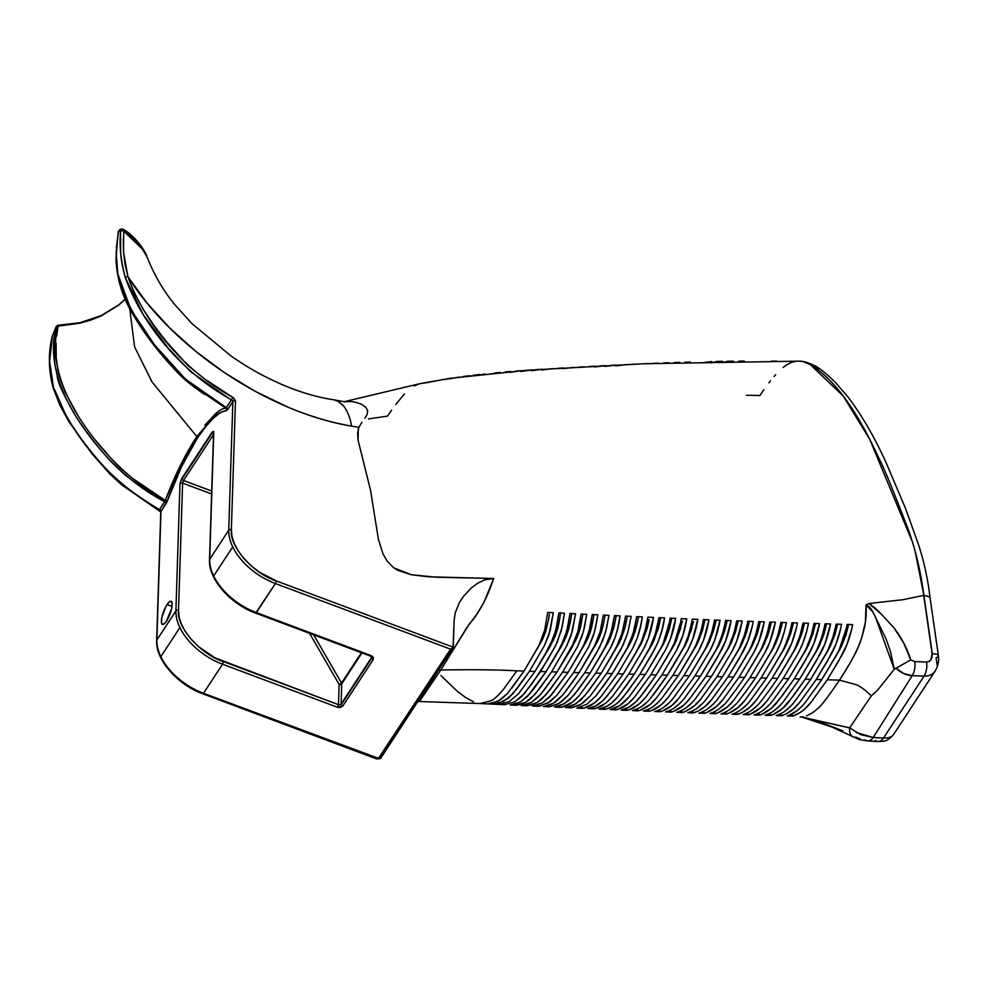 <?xml version="1.0" encoding="UTF-8"?>
<svg xmlns="http://www.w3.org/2000/svg" width="988" height="988" viewBox="0 0 988 988"><rect width="100%" height="100%" fill="white"/><g stroke="black" fill="none" stroke-linecap="round" stroke-linejoin="round"><path stroke-width="1.48" d="M167.046 604.594A12.387 3.421 110.5 0 1 171.122 601.26A12.387 3.421 110.5 0 1 171.529 608.966A12.387 3.421 110.5 0 1 166.515 621.106L171.653 608.41L172.122 603.174L170.776 601.198L169.084 602.075L165.984 606.36L161.896 617.302L161.439 622.539L162.156 624.28L164.477 623.638L166.515 621.106A12.387 3.421 110.5 0 1 162.44 624.453A12.387 3.421 110.5 0 1 162.02 616.747A12.387 3.421 110.5 0 1 167.046 604.594L172.011 606.459L167.046 604.594M929.955 597.011L923.916 595.369L932.302 653.735A13.758 3.335 -8.2 0 1 938.378 655.587A13.758 3.335 -8.2 0 1 936.105 657.872L937.118 664.776M217.508 582.735L223.313 590.429L230.525 597.604L238.676 603.866L255.694 613.128L370.735 656.23L371.377 655.699L370.735 656.23L371.673 657.057A1.964 1.47 1.8 0 1 371.476 657.662L341.095 704.049A1.964 1.198 33.2 0 0 341.243 704.666A1.964 1.198 -146.8 0 1 341.095 704.049L341.749 683.782L361.941 652.932L341.749 683.782A1.964 1.47 1.8 0 1 339.119 684.425A1.964 1.47 -178.2 0 0 341.749 683.782A1.964 1.198 33.2 0 0 341.601 683.165A1.964 1.198 33.2 0 0 341.527 683.041A1.964 1.198 -146.8 0 1 341.601 683.165L361.509 652.772L341.601 683.165A1.964 1.198 -146.8 0 1 341.749 683.782L341.095 704.049A1.964 1.47 1.8 0 1 338.476 704.691L215.088 657.897L198.44 646.609L191.227 639.434L185.423 631.74L181.347 624.033L179.087 616.771L178.519 610.275A1.964 1.47 -178.2 0 0 175.901 610.917A53.093 32.246 33.2 0 0 179.89 627.553A53.093 32.246 33.2 0 0 222.547 664.22A53.093 32.246 -146.8 0 1 179.89 627.553L160.859 656.637A53.093 32.246 33.2 0 0 203.503 693.292L222.547 664.22L337.575 707.309L342.824 706.025A1.964 1.198 -146.8 0 1 341.243 704.666L371.624 658.28A1.964 1.198 33.2 0 0 373.205 659.638A1.964 1.198 -146.8 0 1 371.624 658.28L341.243 704.666A1.964 1.198 33.2 0 0 342.824 706.025L373.205 659.638L371.377 655.699L256.349 612.597L255.694 613.128L275.38 583.525A53.093 32.246 -146.8 0 1 232.736 546.87L213.692 575.942A53.093 32.246 33.2 0 0 256.349 612.597A53.093 32.246 -146.8 0 1 213.692 575.942A53.093 32.246 -146.8 0 1 209.691 559.307A1.964 1.47 -178.2 0 0 209.505 559.924M183.496 480.489L213.519 434.646L183.496 480.489L211.704 491.061L183.496 480.489A1.964 1.198 -146.8 0 1 181.916 479.131A1.964 1.198 33.2 0 0 183.496 480.489L182.595 483.107L211.617 493.975L182.595 483.107L183.496 480.489M212.297 432.744L181.916 479.131L212.297 432.744A1.964 1.198 33.2 0 0 213.532 433.954A1.964 1.198 -146.8 0 1 212.297 432.744A1.964 1.198 -146.8 0 1 212.148 432.127A1.964 1.198 33.2 0 0 212.297 432.744M341.527 683.041L361.386 652.722L341.527 683.041A1.964 1 -30 0 1 339.119 684.425L341.527 683.041L313.653 634.852L341.527 683.041M339.119 684.425L309.553 633.308L339.119 684.425L338.476 704.691L339.119 684.425M371.673 657.045A1.964 1.47 1.8 0 1 371.476 657.662L371.513 656.724L371.476 657.662A1.964 1.198 33.2 0 0 371.624 658.28A1.964 1.198 -146.8 0 1 371.476 657.662L341.095 704.049A1.964 1.47 1.8 0 1 338.476 704.691L223.436 661.602C200.626 654.599 175.926 626.367 178.519 610.275L182.595 483.107A1.964 1.47 -178.2 0 0 179.964 483.75A1.964 1.47 1.8 0 1 182.595 483.107L178.519 610.275A1.964 1.47 1.8 0 0 175.901 610.917L156.857 640.002A53.093 32.246 33.2 0 0 160.859 656.637L179.89 627.553A53.093 32.246 -146.8 0 1 175.901 610.917L156.857 640.002L160.97 511.376A1.964 1.198 33.2 0 0 159.562 509.536L165.28 500.434C127.464 479.958 98.664 448.095 78.497 416.528C57.786 383.122 51.005 352.864 58.156 325.731L56.254 326.448C49.067 353.531 55.797 383.789 76.422 417.245C96.738 449.108 125.97 481.551 164.7 501.694L180.162 465.916L196.797 436.511L151.917 381.8L134.603 346.911L129.7 308.466L134.603 346.911L151.917 381.8L196.797 436.511A1.964 1.198 -146.8 0 1 197.514 437.869C186.152 455.505 176.074 476.549 167.305 501.015L166.108 503.534A1.964 1.198 33.2 0 0 164.7 501.694A1.964 1.198 -146.8 0 1 166.108 503.534L160.97 511.376L167.305 501.015L165.28 500.434L167.305 501.015L181.459 466.916L197.514 437.869A1.964 1.198 33.2 0 0 196.797 436.511L219.348 410.6M381.368 756.969A1.964 1.198 -146.8 0 1 381.232 757.401A1.964 1.198 -146.8 0 1 379.565 757.623L376.934 758.265L203.503 693.292L202.861 693.823L203.503 693.292A53.093 32.246 -146.8 0 1 160.859 656.637A53.093 32.246 -146.8 0 1 156.857 640.002A1.964 1.47 -178.2 0 0 156.66 640.619A1.964 1.47 1.8 0 1 156.857 640.002L160.97 511.376A1.964 1.47 -178.2 0 0 160.785 511.969A1.964 1.47 1.8 0 1 160.97 511.376A1.964 1.198 33.2 0 0 159.562 509.536L159.031 510.117L159.562 509.536C106.766 480.539 69.111 430.966 53.476 387.481C48.659 370.031 48.301 352.815 52.426 335.821A1.964 1.334 -168.2 0 0 52.253 336.216A1.964 1.334 -168.2 0 0 52.265 336.587A1.964 1.334 11.8 0 1 52.253 336.216A1.964 1.334 11.8 0 1 52.426 335.821L56.254 326.448C54.476 337.81 53.723 345.812 53.994 350.468L54.772 363.201L57.304 376.391C57.724 382.578 64.134 396.25 76.533 417.418C89.723 436.881 102.085 452.455 113.595 464.138L124.846 474.82L137.616 484.318L164.7 501.694L159.562 509.536C148.163 503.423 116.349 481.329 111.916 475.055C93.996 456.604 63.146 420.098 53.476 387.481L49.598 361.546L52.426 335.821L56.254 326.448L79.88 323.138L90.711 320.124L101.035 316.024L118.906 304.971L101.035 316.024L90.711 320.124L79.88 323.138L58.156 325.731L56.662 335.994M56.081 343.194L56.217 357.421L57.712 368.746C57.922 372.291 60.392 380.071 65.109 392.075L78.213 416.084M95.91 440.636L109.792 456.999M112.311 459.766L119.919 467.756L132.071 478.069L165.28 500.434C174.617 475.747 185.114 454.443 196.797 436.511L196.896 436.363M164.675 663.43L170.479 671.124L177.692 678.299L185.83 684.548L202.861 693.823C177.593 684.795 155.462 659.688 156.66 640.595L160.785 511.969L121.277 484.528L109.372 473.462L92.057 453.838L69.061 421.913L59.972 405.352L53.303 388.333A1.964 1.26 -16.8 0 1 53.476 387.481A1.964 1.26 163.2 0 0 53.303 388.346C48.449 370.722 48.103 353.334 52.253 336.192L56.304 326.262L57.761 326.201L58.02 325.299M255.694 613.128C230.426 604.1 208.295 579.005 209.505 559.9A1.964 1.47 1.8 0 1 209.691 559.307A53.093 32.246 33.2 0 0 213.692 575.942L232.736 546.87A53.093 32.246 33.2 0 0 275.38 583.525L276.282 580.907L453.257 647.202L454.11 620.526L453.035 647.758L450.59 649.165L378.441 758.352L203.503 693.292L222.547 664.22L223.436 661.602L222.547 664.22L337.575 707.309L338.476 704.691L337.575 707.309L340.576 707.482L342.824 706.025L373.205 659.638L373.378 657.403L371.377 655.699L256.349 612.597L275.38 583.525L450.59 649.165L379.565 757.623A1.964 1.198 33.2 0 0 381.245 757.388C381.022 758.623 379.367 759.093 376.292 758.796L376.119 758.265M189.424 383.381L225.721 408.13A1.964 1.877 -92.4 0 1 226.573 410.502C218.546 411.687 208.863 420.814 197.514 437.869L205.553 426.828L213.26 418.344L220.41 412.502L226.573 410.502A1.964 1.877 87.6 0 0 225.721 408.13L226.314 407.612A1.964 1.198 -146.8 0 1 227.722 409.44L226.573 410.502L227.722 409.44A1.964 1.198 33.2 0 0 226.314 407.612L231.451 399.769A1.964 1.198 -146.8 0 1 232.859 401.61L227.722 409.44L232.859 401.61L228.734 530.235L209.691 559.307L213.766 432.139A1.964 1.47 -178.2 0 0 213.581 432.732A1.964 1.47 1.8 0 1 213.766 432.139L212.148 432.127L181.767 478.513A1.964 1.198 33.2 0 0 181.916 479.131A1.964 1.198 -146.8 0 1 181.767 478.513L179.964 483.75L175.901 610.917L179.964 483.75L181.767 478.513L212.148 432.127L213.68 431.348L209.691 559.307L228.734 530.235A53.093 32.246 33.2 0 0 232.736 546.87A53.093 32.246 -146.8 0 1 228.734 530.235A1.964 1.47 1.8 0 1 231.365 529.58A1.964 1.47 -178.2 0 0 228.734 530.235L232.859 401.61A1.964 1.47 1.8 0 1 235.477 400.955A1.964 1.47 -178.2 0 0 232.859 401.61A1.964 1.198 -146.8 0 0 231.451 399.769L226.314 407.612L185.719 379.355L154.708 345.108L130.811 309.392L117.708 273.614M118.696 233.292L118.19 232.378L119.054 230.797M118.19 232.378L118.375 231.575C119.943 229.636 120.709 229.648 120.66 231.612A1.964 1.643 3.9 0 1 123.772 231.204L123.216 229.34M204.899 425.198L216.286 412.959L221.473 409.328L225.153 408.18M185.929 380.504L180.236 375.218M225.721 408.13L226.314 407.612L190.425 383.183L180.508 374.501L169.973 363.3L155.388 345.961L138.505 322.397L125.365 298.302C120.857 286.989 118.375 279.172 117.943 274.849L116.164 252.496L118.375 231.575L120.573 230.488L120.697 252.965C121.092 259.955 122.648 268.193 125.353 277.714L143.248 314.69L168.269 348.196L190.696 371.772L228.957 398.399M116.399 247.482L118.375 231.575M118.906 304.971A1.964 0.914 -129.1 0 1 119.103 304.576A1.964 0.914 50.9 0 0 118.906 304.971L125.204 299.166M54.328 389.074L66.122 415.812M376.934 758.265L376.292 758.796L376.934 758.265M801.688 717.016L832.242 727.18L852.743 736.616C861.314 740.123 855.892 739.073 867.699 740.951A13.758 7.731 -86.9 0 0 873.207 737.48L883.507 738.024A13.758 7.731 93.1 0 1 878.036 741.506A13.758 7.731 -86.9 0 0 883.507 738.024L873.207 737.48A13.758 7.731 93.1 0 1 867.699 740.951A13.758 7.731 93.1 0 1 864.982 739.889M883.507 738.024C888.249 738.283 891.596 737.122 893.572 734.553L935.154 671.062C932.511 674.643 928.819 676.323 924.064 676.101L883.507 738.024L924.064 676.101L912.208 675.681L903.674 673.52L895.721 668.061C900.982 672.877 906.478 675.422 912.208 675.681A13.758 7.546 -88 0 0 914.789 661.59L910.751 659.898L894.251 669.259L877.579 690.217L871.28 695.91L849.668 727.86A13.758 8.287 118.9 0 0 852.669 736.579A13.758 8.287 -61.1 0 1 849.668 727.86L817.99 720.857M874.738 615.129L894.251 669.259L877.579 690.217L871.28 695.91C866.031 690.575 861.042 686.833 856.3 684.696L839.516 680.152L856.3 684.696C861.042 686.833 866.031 690.563 871.28 695.91L849.668 727.86L860.733 734.689L873.207 737.48L912.208 675.681L873.207 737.48L856.151 732.479M860.239 739.012L855.929 737.246A13.758 8.287 -61.1 0 1 852.669 736.579M809.036 719.079L807.579 718.708M453.257 647.202L276.282 580.907C253.471 573.904 228.759 545.685 231.365 529.58L235.477 400.955L232.662 397.287L231.451 399.769L232.662 397.287C180.89 368.956 143.297 319.569 127.921 276.689A1.964 1.26 163.2 0 0 125.353 277.714C140.988 321.199 178.643 370.772 231.451 399.769M123.055 229.241L123.167 229.302C134.467 235.255 145.779 251.261 146.977 256.892L139.641 244.493L132.516 237.342L123.772 231.204L143.853 250.483M122.808 229.179L123.772 231.204A1.964 1.643 -176.1 0 0 120.66 231.612C119.14 244.641 120.697 260.017 125.353 277.714A1.964 1.26 -16.8 0 1 127.921 276.689L123.549 252.224L123.673 232.415M867.699 740.951L877.999 741.506A13.758 7.731 93.1 0 1 875.282 740.432M812.815 675.928L828.734 649.351L834.835 634.889L837.663 624.169L834.835 634.889L830.439 645.954L812.815 675.928M801.787 675.607L817.706 649.042L823.807 634.568L826.635 623.823L823.807 634.568L819.41 645.646L801.799 675.607M790.77 675.286L806.677 648.708L812.778 634.222L815.606 623.49L812.778 634.222L808.394 645.312L790.77 675.286M779.742 674.965L795.673 648.363L801.762 633.839L804.565 623.144L801.762 633.839L797.378 644.954L779.742 674.965M768.713 674.643L784.657 648.029L790.733 633.493L793.537 622.798L790.733 633.493L786.362 644.608L768.713 674.643M757.697 674.322L773.641 647.696L779.705 633.135L782.496 622.44L779.705 633.135L775.345 644.275L757.697 674.322M746.669 674.001L762.625 647.35L767.651 635.889L771.455 622.082L768.689 632.765L764.329 643.917L746.669 674.001M735.64 673.68L751.609 647.004L756.623 635.519L760.402 621.699L757.66 632.394L753.313 643.571L735.64 673.68M724.612 673.359L740.592 646.658L745.607 635.148L749.349 621.316L746.632 632.011L742.297 643.213L724.612 673.359M713.583 673.038L729.576 646.3L738.295 620.921L735.591 631.616L731.281 642.855L713.583 673.038M702.554 672.729L718.56 645.954L727.23 620.501L724.562 631.209L720.264 642.484L702.554 672.729M691.526 672.408L707.544 645.596L714.188 628.467L716.164 620.081L713.521 630.789L709.248 642.114L691.526 672.408M680.497 672.099L696.528 645.226L702.493 630.369L705.086 619.637L702.493 630.369L698.232 641.743L680.497 672.099M693.539 621.576L687.216 641.36L669.469 671.778L685.511 644.855L692.008 627.911M682.461 621.094L676.2 640.965L658.428 671.47L674.495 644.485L680.856 627.8M647.399 671.161L663.491 644.09L669.345 629.035L671.803 618.229L669.345 629.035L665.183 640.57L647.399 671.161M636.371 670.852L652.451 643.756L658.292 628.578L660.268 620.106L654.142 640.224L636.371 670.852M625.33 670.543L641.459 643.336L647.251 628.084L641.459 643.336L625.33 670.543M649.178 619.562L647.251 628.084M614.301 670.235L630.455 642.916L636.198 627.615L638.075 619.044L635.049 631.703L632.159 639.335L614.301 670.235M603.273 669.926L619.464 642.496L625.145 627.121L627.355 616.191L625.145 627.121L621.156 638.915L603.273 669.926M592.232 669.605L608.46 642.089L614.104 626.614L616.24 615.672L614.104 626.614L610.152 638.483L592.232 669.605M581.203 669.296L597.456 641.681L603.051 626.108L605.125 615.166L601.964 630.282L599.148 638.05L581.203 669.296M594.01 614.573L590.935 629.776L588.144 637.618L570.175 668.975L586.464 641.261C589.404 635.037 591.244 629.801 591.997 625.565L594.01 614.647M559.146 668.666L575.473 640.841C578.425 634.494 580.252 629.22 580.956 625.021L582.908 613.956L579.907 629.257L577.153 637.161L571.83 647.745L559.146 668.666M548.118 668.345L564.494 640.397L569.903 624.441L571.805 613.301L568.878 628.701L566.161 636.68L560.838 647.338L548.118 668.345M537.089 668.024L553.502 639.94L558.862 623.823L560.69 612.622L557.862 628.133L555.182 636.198L549.859 646.93L537.089 668.024M526.073 667.703L542.511 639.508L545.623 631.727L548.686 618.772L545.623 631.727L542.511 639.508L526.073 667.703M549.365 614.227L548.686 618.772M806.504 715.917L812.741 712.669L818.62 707.865C822.312 704.407 829.278 695.182 839.516 680.152L827.252 679.793L811.284 701.949C805.986 708.964 799.798 713.682 792.734 716.078L791.734 713.991L792.734 716.078L787.226 715.917L792.734 716.078L800.082 712.546L804.775 708.976L811.284 701.949L827.252 679.793L838.454 661.38L846.938 644.534L851.742 628.813L852.644 624.614L847.124 624.453C844.987 635.741 841.43 645.905 836.466 654.92L821.744 679.633L816.236 679.485L800.194 701.727C794.92 708.668 788.77 713.348 781.706 715.757L776.185 715.584L781.706 715.757L780.693 713.669L781.706 715.757L786.609 713.632L793.648 708.754L800.194 701.727L816.236 679.485L827.438 661.058L835.91 644.213L840.714 628.479L841.603 624.28L836.095 624.12C833.946 635.42 830.414 645.547 825.499 654.513L810.716 679.324L794.685 701.542L810.716 679.324L805.208 679.164L816.409 660.737L824.894 643.88L830.575 623.947L825.054 623.786C822.905 635.123 819.373 645.25 814.47 654.192L799.687 679.003L783.669 701.233L799.687 679.003L794.179 678.842L805.393 660.416L813.865 643.546L819.534 623.613L814.013 623.44C811.864 634.815 808.345 644.954 803.442 653.883L788.659 678.682L772.641 700.912L788.659 678.682L783.151 678.521L797.958 653.673L802.836 643.213L806.591 631.579L808.493 623.267L802.972 623.095L800.663 632.95M765.157 715.25L770.677 715.423L769.664 713.336L770.677 715.423L773.147 714.485L782.607 708.433L793.265 696.083L805.208 679.164L789.153 701.406C783.904 708.347 777.741 713.015 770.677 715.423L765.157 715.25C771.776 713.188 777.951 708.52 783.669 701.233M754.116 714.917L759.636 715.09L758.636 713.015L759.636 715.09L762.106 714.163L771.579 708.112L782.237 695.774L794.179 678.842L778.124 701.097C772.431 708.359 766.268 713.027 759.636 715.09L754.116 714.917C760.76 712.854 766.935 708.186 772.641 700.912M743.075 714.571L748.595 714.744L747.595 712.681L748.595 714.744L750.015 714.275L760.538 707.803L767.096 700.801L783.151 678.521L767.096 700.801C761.402 708.038 755.24 712.681 748.595 714.744L743.075 714.571C749.744 712.521 755.919 707.853 761.612 700.591L769.726 689.71L761.612 700.591M803.442 653.883L788.659 678.682L783.151 678.521L797.958 653.673C802.836 644.769 806.356 634.642 808.493 623.267L802.972 623.095C800.836 634.494 797.304 644.658 792.413 653.574L777.63 678.361L772.122 678.213L756.055 700.492C750.843 707.371 744.68 712.002 737.554 714.398L732.034 714.225L737.554 714.398L736.566 712.348L737.554 714.398L742.457 712.311L749.497 707.482L756.055 700.492L772.122 678.213L783.348 659.762L791.808 642.867L796.723 626.553L797.452 622.922L791.931 622.749C789.795 634.173 786.275 644.337 781.385 653.253L766.602 678.052L750.596 700.27L766.602 678.052L761.093 677.892L775.913 653.006L780.792 642.521L784.521 630.887L786.411 622.576L780.89 622.391L778.519 632.518M720.993 713.867L726.513 714.04L725.525 712.002L726.513 714.04L728.996 713.163L738.456 707.161L745.026 700.183L761.093 677.892L745.026 700.183C739.814 707.05 733.652 711.669 726.513 714.04L720.993 713.867C727.674 711.854 733.862 707.21 739.567 699.949L747.669 689.081L739.567 699.949M781.385 653.253L766.602 678.052L761.093 677.892L775.913 653.006C780.52 644.892 784.015 634.753 786.411 622.576L780.89 622.391C778.766 633.839 775.247 644.015 770.356 652.945L755.585 677.731L750.065 677.57L734.01 699.837C728.798 706.716 722.623 711.323 715.46 713.682L709.94 713.497L715.46 713.682L714.485 711.656L715.46 713.682L717.943 712.817L727.452 706.815L734.01 699.837L750.065 677.57L764.873 652.722L769.738 642.237L775.358 622.205L769.837 622.02L767.466 632.246M770.356 652.945L755.585 677.731L747.669 689.081L755.585 677.731L750.065 677.57L764.873 652.722C769.479 644.596 772.974 634.432 775.358 622.205L769.837 622.02C767.725 633.481 764.23 643.682 759.327 652.623L744.557 677.41L739.036 677.249L722.981 699.529C717.77 706.395 711.582 710.99 704.407 713.311L698.887 713.114L704.407 713.311L703.444 711.311L704.407 713.311L706.902 712.459L716.411 706.494L722.981 699.529L739.036 677.249L753.844 652.389L758.71 641.904L764.304 621.835L758.784 621.65L756.413 631.912M759.327 652.623L744.557 677.41L736.64 688.76L744.557 677.41L739.036 677.249L753.844 652.389C758.451 644.275 761.946 634.086 764.304 621.835L758.784 621.65C756.697 633.11 753.202 643.336 748.299 652.302L733.528 677.089L728.008 676.928L711.94 699.22C706.729 706.074 700.541 710.644 693.354 712.928L687.821 712.731L693.354 712.928L692.39 710.94L693.354 712.928L698.294 710.94L705.37 706.161L711.94 699.22L728.008 676.928L739.246 658.49L747.681 641.545L752.411 625.7L753.251 621.452L747.718 621.254C745.668 632.728 742.186 642.966 737.27 651.981L722.5 676.78L706.482 698.985L722.5 676.78L716.979 676.619L731.812 651.71L736.653 641.2L742.186 621.057L736.653 620.859C734.652 632.308 731.182 642.571 726.242 651.648L711.471 676.459L695.441 698.677L711.471 676.459L705.963 676.298L717.202 657.823L725.624 640.841L731.12 620.649L725.575 620.439C723.624 631.851 720.178 642.138 715.213 651.314L700.443 676.138L684.412 698.355L700.443 676.138L694.935 675.977L709.767 651.018L714.583 640.471L720.042 620.229L714.497 620.019C712.62 631.369 709.174 641.694 704.185 650.969L689.414 675.817L673.371 698.034L689.414 675.817L683.906 675.656L698.738 650.672L703.555 640.101L708.952 619.797L703.407 619.575C701.604 630.85 698.183 641.2 693.168 650.623L678.385 675.508L662.331 697.713L678.385 675.508L672.877 675.347L687.722 650.314L692.526 639.718L697.861 619.34L692.304 619.192M676.755 712.323L682.288 712.533L681.337 710.57L682.288 712.533L684.783 711.731L694.317 705.84L700.9 698.911L716.979 676.619L700.9 698.911C695.688 705.765 689.488 710.298 682.288 712.533L676.755 712.323C683.424 710.533 689.649 705.975 695.441 698.677M665.677 711.916L671.21 712.126L670.284 710.187L671.21 712.126L673.705 711.335L683.276 705.506L689.859 698.602L705.963 676.298L689.859 698.602C684.635 705.444 678.423 709.964 671.21 712.126L665.677 711.916C672.322 710.211 678.558 705.691 684.412 698.355M654.599 711.484L660.145 711.706L659.218 709.804L660.145 711.706L662.639 710.94L672.223 705.173L678.818 698.281L694.935 675.977L678.818 698.281C673.569 705.136 667.345 709.619 660.145 711.706L654.599 711.484C661.194 709.89 667.456 705.407 673.371 698.034M643.509 711.039L649.054 711.261L648.153 709.396L649.054 711.261L651.561 710.533L661.157 704.839L667.765 697.973L683.906 675.656L667.765 697.973C661.849 705.296 655.612 709.717 649.054 711.261L643.509 711.039C650.055 709.569 656.328 705.123 662.331 697.713M632.419 710.582L637.964 710.817L637.075 708.976L637.964 710.817L640.471 710.1L650.104 704.506L656.724 697.664L672.877 675.347L656.724 697.664C650.721 705.012 644.472 709.396 637.964 710.817L632.419 710.582C645.658 706.395 649.165 701.319 667.357 675.187L650.709 698.071M680.448 622.983L674.421 643.003L667.555 656.365L656.328 674.866L644.361 691.785L635.889 701.851L628.788 707.173L621.316 710.113L626.861 710.347L625.997 708.544L626.861 710.347L629.381 709.656L639.026 704.16L645.67 697.343L661.849 675.026L676.706 649.956L682.819 635.482L686.759 618.871L681.201 618.686M682.683 649.215L667.357 675.187L661.849 675.026L645.67 697.343C639.532 704.765 633.271 709.1 626.861 710.347L621.316 710.113C627.701 708.952 634 704.605 640.224 697.083L656.328 674.866L650.82 674.705L665.677 649.585C670.766 639.779 674.088 629.381 675.656 618.389L670.099 618.142C668.58 629.134 665.245 639.594 660.095 649.548L645.312 674.545L629.171 696.775L620.131 705.333L610.201 709.619L615.759 709.866L614.907 708.112L615.759 709.866L618.278 709.199L627.96 703.827L634.605 697.034L650.82 674.705L665.677 649.585L670.457 638.927L675.656 618.389L670.099 618.204M693.168 650.623L678.385 675.508L672.877 675.347L687.722 650.314C692.712 640.891 696.095 630.566 697.861 619.34L692.316 619.118C687.994 641.755 684.635 647.14 667.357 675.187L661.849 675.026L676.706 649.956C681.757 640.298 685.104 629.936 686.759 618.871L681.214 618.636C679.608 629.689 676.237 640.113 671.124 649.906L656.328 674.866L650.82 674.705L634.605 697.034C628.393 704.493 622.107 708.767 615.759 709.866L610.201 709.619C616.537 708.606 622.86 704.321 629.171 696.775L645.312 674.545L639.792 674.384L623.552 696.725C617.265 704.197 610.967 708.408 604.644 709.372L599.086 709.112L604.644 709.372L603.816 707.667L604.644 709.372L608.41 708.273L614.536 705.185L619.167 701.48L627.726 691.402L639.792 674.384L651.08 655.748L657.971 642.237L661.874 630.628L664.541 617.895L658.984 617.648L655.18 634.506L649.079 649.165L634.284 674.236L626.306 685.623L618.105 696.466L611.436 703.246L606.595 706.383L599.086 709.112C605.409 708.235 611.757 704.024 618.105 696.466L634.284 674.236L628.763 674.075L643.645 648.844L648.387 638.125L653.426 617.389L647.869 617.142L645.275 629.974L641.36 641.817L634.494 655.303L623.255 673.915L611.202 690.871L602.668 700.887L595.492 705.988L587.971 708.606L593.529 708.865L592.726 707.21L593.529 708.865L596.048 708.248L605.817 703.147L612.486 696.417L628.763 674.075L612.486 696.417C606.175 703.888 599.852 708.038 593.529 708.865L587.971 708.606C594.307 707.853 600.667 703.703 607.052 696.157L623.255 673.915L617.735 673.754L632.629 648.461L637.359 637.717L640.73 625.528L642.311 616.883L636.741 616.623L634.21 629.517L630.344 641.41M576.844 708.1L582.401 708.347L581.636 706.753L582.401 708.347L584.945 707.766L594.739 702.801L601.433 696.108L617.735 673.754L601.433 696.108C595.097 703.555 588.762 707.643 582.401 708.347L576.844 708.1L586.847 704.259L576.844 708.1M634.284 674.236L628.763 674.075L643.645 648.844C648.758 638.865 652.018 628.38 653.426 617.389L647.869 617.142C646.498 628.158 643.225 638.717 638.063 648.795L623.255 673.915L617.735 673.754L632.629 648.461C637.729 638.458 640.953 627.936 642.311 616.883L636.741 616.623L633.098 633.629L627.047 648.412L612.227 673.594L606.706 673.433L590.367 695.799L581.29 704.086L571.286 707.84L565.716 707.581L571.286 707.84L570.545 706.309L571.286 707.84L578.845 705.395L583.661 702.468L590.367 695.799L606.706 673.433L623.317 644.633L627.59 633.382L631.184 616.364L625.626 616.104L622.057 633.185L619.315 641.014L612.461 654.587L601.198 673.273L589.107 690.254L580.524 700.257L573.299 705.197L565.716 707.581L575.757 703.901L584.933 695.54L601.198 673.273L595.69 673.112L610.596 647.72L615.302 636.902L617.624 628.825L620.056 615.857L614.499 615.598L612.103 628.566L608.324 640.57L601.47 654.192L590.169 672.964L578.029 689.982L569.421 699.973L562.172 704.802L554.601 707.062L560.159 707.322L559.455 705.864L560.159 707.322L562.703 706.815L572.583 702.122L579.314 695.49L595.69 673.112L579.314 695.49C573.201 702.764 566.816 706.716 560.159 707.322L554.601 707.062L564.642 703.542L573.843 695.268L590.169 672.964L584.661 672.803L595.986 653.97L602.853 640.261L606.558 628.368L608.941 615.339L603.372 615.079L599.988 632.271L595.715 643.793L579.141 672.643L571.076 684.116L562.777 694.972L555.985 701.591L551.069 704.395L543.474 706.556L549.044 706.815L548.365 705.407L549.044 706.815L556.652 704.592L561.505 701.789L568.248 695.182L584.661 672.803L568.248 695.182L559.109 703.357L549.044 706.815L543.474 706.556L553.552 703.184L562.777 694.972L579.141 672.643L573.633 672.482L588.564 646.979L593.232 636.087L595.492 627.911L597.814 614.82L592.257 614.561L589.972 627.615L586.292 639.718L579.462 653.439L568.112 672.322L549.501 697.145L542.437 702.814L534.792 705.667M532.359 706.037L537.917 706.297L537.274 704.963L537.917 706.297L540.473 705.864L550.427 701.431L557.195 694.885L573.633 672.482L557.195 694.885L548.031 702.974L537.917 706.297L532.359 706.037L542.437 702.814L551.687 694.712L568.112 672.322L562.604 672.161L577.548 646.609L582.191 635.667L584.427 627.442L586.687 614.301L581.129 614.079M523.801 705.173L521.232 705.518L526.789 705.778L526.184 704.518L526.789 705.778L531.902 704.691L536.941 702.604L541.683 699.208L550.378 689.266L562.604 672.161L546.142 694.576L536.941 702.604L526.789 705.778L521.232 705.518L531.346 702.431L525.073 704.852M512.673 704.716L510.104 704.987L515.662 705.247L515.094 704.074L515.662 705.247L516.959 705.173L520.787 704.246L525.838 702.209L530.618 698.874L539.337 688.969L551.576 671.84L566.532 646.238L571.15 635.247L575.559 613.783L570.002 613.511L567.828 626.701L564.247 638.89L557.442 652.735L546.055 671.679L527.345 696.54L520.281 702.023L514.143 704.358M580.549 618.513L577.894 631.357L573.707 642.966L557.084 672.001L551.576 671.84L535.076 694.268L525.838 702.209L515.662 705.247L510.104 704.987L520.281 702.023L529.556 694.119L533.804 688.821L546.055 671.679L540.547 671.531L524.011 693.971L514.723 701.826L504.535 704.716L514.723 701.826L521.812 696.392L532.421 683.079L548.192 658.984L557.195 642.348L562.296 626.466L564.432 613.252L558.862 612.98L556.763 626.207L553.231 638.458L542.684 658.811L535.039 671.371L518.478 693.823L509.153 701.628L498.965 704.444L504.535 704.716L504.016 703.641M489.122 703.938L498.545 703.407L508.45 698.207L517.23 688.389L529.519 671.21L544.512 645.473L549.069 634.345L553.292 612.708L547.723 612.424L544.721 629.961L539.016 645.275L524.011 671.05L511.698 688.253M842.85 730.824L820.213 722.191M849.668 727.86L801.416 716.942M848.741 624.268L845.864 635.222L841.467 646.288L823.844 676.249L839.751 649.684L845.864 635.222L848.692 624.49M123.339 238.454L123.549 252.224L124.97 264.018L127.921 276.689L134.343 293.127L143.371 309.639L154.387 326.077L166.849 342.181L187.979 365.572L204.911 379.145L233.761 398.016L235.477 400.955L231.365 529.58L231.933 536.076L234.193 543.338L238.269 551.045L244.061 558.739L251.285 565.926L259.424 572.176L276.282 580.907L275.38 583.525L450.59 649.165L453.035 647.758M358.669 427.285L351.605 426.149C330.325 422.419 308.935 415.997 287.422 406.908L255.62 391.544L224.894 372.933L196.155 351.691L169.924 328.201L146.94 302.97L127.921 276.689C172.517 348.011 267.427 412.132 351.605 426.149C350.258 417.899 347.492 411.033 343.305 405.562L337.97 401.153L333.697 399.757L344.787 401.857M455.221 612.758L454.11 620.526L455.221 612.758L459.494 602.421L463.607 596.258L471.251 588.045L477.352 583.426L484.614 579.857L493.691 578.499C487.059 598.209 478.945 613.35 469.362 623.897L440.796 669.988L419.394 701.529L417.801 701.579M69.778 422.024L80.794 438.462M93.255 454.554L107.037 470.325M122.524 484.985L140.37 497.853M149.596 503.966L159.068 509.672M938.365 655.563A13.758 3.335 171.8 0 0 932.302 653.735A13.758 3.335 171.8 0 0 932.104 653.723C932.425 658.86 930.597 661.614 926.633 662.009A13.758 7.546 92 0 1 924.064 676.101L926.596 676.014M915.345 552.317L923.879 595.356L902.686 599.741L869.02 603.52L882.161 614.993L894.152 628.072L903.835 643.262L910.751 659.898L914.789 661.59L926.633 662.009L914.789 661.59A13.758 7.546 92 0 1 912.208 675.681L924.064 676.101A13.758 7.546 -88 0 0 926.633 662.009L929.004 661.491L931.005 659.675L932.104 653.723L923.718 595.381L932.104 653.723A13.758 3.335 -8.2 0 1 932.302 653.735L923.879 595.356L902.686 599.741L869.02 603.52L866.019 604.915L865.426 622.082L861.647 638.001L858.078 647.597C855.596 653.574 849.408 664.43 839.516 680.152C848.766 666.073 855.633 653.513 860.14 642.484C864.735 628.516 866.933 619.106 866.019 604.915L869.576 606.965L872.206 610.621L885.989 638.717L890.472 651.487L894.251 669.259L910.751 659.898C907.095 648.387 901.562 637.779 894.152 628.072L882.161 614.993C877.628 610.078 873.244 606.249 869.02 603.52L866.019 604.915L873.293 612.461M835.268 628.01L833.86 633.567M832.18 639.15L828.475 648.536M790.82 705.988L785.398 710.792M781.422 713.287L778.532 714.707M824.239 627.664L822.782 633.382M821.176 638.717L817.422 648.276M779.816 705.642L774.333 710.495M770.43 712.941L767.503 714.373M813.136 627.664L811.728 633.16M810.185 638.285L806.369 648.005M768.812 705.296L763.267 710.187M759.451 712.583L756.598 713.991M799.181 637.865L795.315 647.733M792.413 653.574L777.63 678.361L769.726 689.71L777.63 678.361L772.122 678.213L786.93 653.34C791.549 645.213 795.056 635.074 797.452 622.922L791.931 622.749M757.808 704.95L752.214 709.878M748.447 712.237L745.088 713.867M791.153 626.59L789.585 632.74M788.177 637.445L784.274 647.436M746.805 704.605L741.148 709.569M737.443 711.879L734.405 713.373M777.173 637.025L773.258 647.091M735.751 704.308L730.095 709.248M726.452 711.521L723.352 713.04M766.157 636.63L762.23 646.782M736.64 688.76L728.539 699.628L736.64 688.76M724.723 703.987L719.054 708.927M715.423 711.162L712.299 712.694M755.116 636.272L751.201 646.448M748.299 652.302L733.528 677.089L717.51 699.306L733.528 677.089L728.008 676.928L742.828 652.055C747.422 643.929 750.905 633.74 753.251 621.452L747.718 621.254M713.682 703.666L708.013 708.581M704.382 710.817L701.307 712.311M746.99 625.083L745.384 631.517M744.075 635.951L740.185 646.09M702.641 703.345L696.985 708.235M693.317 710.471L690.167 711.965M735.924 624.7L734.356 631.036M732.997 635.692L729.169 645.695M691.575 703.048L685.968 707.865M682.226 710.113L679.102 711.595M724.859 624.317L723.352 630.48M721.907 635.482L718.177 645.275M680.497 702.764L674.965 707.482M671.124 709.767L668.036 711.199M713.781 623.947L712.373 629.813M710.78 635.358L707.198 644.806M669.395 702.493L663.985 707.062M659.972 709.421L656.971 710.792M702.69 623.576L701.406 629.023M699.628 635.321L696.256 644.262M658.243 702.27L653.043 706.63M648.783 709.088L645.905 710.36M691.662 622.872L688.303 635.778L684.894 644.633M647.548 701.579L641.805 706.383M637.89 708.594L634.753 709.94M669.358 622.502L663.405 642.62M660.7 617.722L660.268 620.106M638.47 616.71L638.075 619.044M627.047 648.412L612.227 673.594L604.224 685.005L595.986 695.848L586.847 704.259L595.986 695.848L612.227 673.594L606.706 673.433L621.613 648.091L627.59 633.382L631.184 616.364L625.626 616.104M624.947 620.526L622.057 633.185L616.03 648.042L601.198 673.273L595.69 673.112L610.596 647.72C615.561 638.075 618.723 627.442 620.056 615.857L614.499 615.598L611.029 632.715L605.039 647.622L590.169 672.964L584.661 672.803L599.58 647.35L605.496 632.518L608.941 615.339L603.372 615.079L599.988 632.271L594.035 647.239L579.141 672.643L573.633 672.482L588.564 646.979L594.455 632.085L597.814 614.82L592.257 614.561L588.947 631.789L583.044 646.819L568.112 672.322L562.604 672.161L577.548 646.609L583.402 631.653L586.687 614.301L581.129 614.042L577.894 631.357L572.027 646.448L568.446 653.093L557.084 672.001L544.857 689.118L538.435 696.824L531.346 702.431L540.621 694.403L557.084 672.001L551.576 671.84L566.532 646.238L572.348 631.196L575.559 613.783L570.002 613.511L566.816 630.949L561.023 646.053L546.055 671.679L540.547 671.531L555.528 645.856L561.283 630.715L564.432 613.252L558.862 612.98L555.762 630.468L550.02 645.67L535.039 671.371L529.519 671.21L512.945 693.687L503.608 701.431L493.395 704.172L480.131 703.542L490.221 700.974C493.642 699.998 498.372 695.7 504.411 688.093L516.848 670.84C498.224 669.753 472.869 669.469 440.796 669.988L438.388 670.136M487.825 703.901L498.026 701.245L507.412 693.539L500.508 699.825L492.975 703.209M491.703 703.567L490.419 703.827M846.222 628.677L839.467 648.931M836.466 654.92L821.744 679.633L805.702 701.875L821.744 679.633L816.236 679.485L831.019 654.649C835.675 646.436 839.207 636.321 841.603 624.28L836.095 624.12M801.799 706.358L796.859 710.792L789.696 714.966M507.412 693.539L524.011 671.05L516.848 670.84C498.224 669.753 472.869 669.469 440.796 669.988L466.324 628.38L477.006 613.943L483.935 602.31L493.691 578.499L428.409 576.807L411.428 574.769L393.891 567.89L387.148 561.147L382.949 553.762L378.392 539.275L370.549 490.295L358.088 440.228L357.582 433.399L358.916 427.322L358.261 428.94L358.088 440.228L370.549 490.295L378.392 539.275L382.949 553.762L387.148 561.147L393.891 567.89L398.139 570.459L411.428 574.769L436.659 577.227L493.691 578.499L484.614 579.857L477.352 583.426L471.251 588.045M337.587 400.967L343.836 406.241M361.892 422.321L359.014 427.112M364.868 418.257L367.104 414.478L367.684 410.699L365.671 407.105L361.522 404.29L356.372 402.437L351.061 401.511L344.108 401.758M367.709 410.86L365.671 407.105M440.796 669.988L419.245 700.146L419.245 701.48M800.144 716.967L803.38 716.856M787.226 715.917C793.821 713.867 799.971 709.186 805.702 701.875M776.185 715.584C782.805 713.521 788.967 708.853 794.685 701.542M732.034 714.225C738.703 712.187 744.89 707.532 750.596 700.27M709.94 713.497C716.621 711.521 722.833 706.902 728.539 699.628M698.887 713.114C705.568 711.187 711.78 706.581 717.51 699.306M687.821 712.731C694.502 710.854 700.727 706.284 706.482 698.985M504.535 704.716L498.965 704.444L509.153 701.628L518.478 693.823L535.039 671.371L529.519 671.21L544.512 645.473L550.242 630.221L553.292 612.708L547.723 612.424L544.721 629.961L539.016 645.275L524.011 671.05L516.848 670.84L504.411 688.093C498.372 695.7 493.642 699.998 490.221 700.974L480.131 703.542L419.431 701.529M498.965 704.444L493.395 704.172M473.511 701.851L465.311 697.293L457.456 691.427L440.944 675.582M368.413 418.924L387.568 416.096L391.594 410.205M746.397 395.237L759.834 395.533L763.872 389.704M420.53 383.529L429.879 382.158L419.492 383.764L414.157 385.987M404.45 393.965L395.731 404.487M434.745 381.183L428.644 382.158L434.745 381.183M434.004 381.195L439.66 380.269L434.004 381.195M444.069 379.59L449.552 378.577L444.773 379.367M449.614 378.688L459.556 377.058L449.083 378.861M463.211 376.502L469.646 375.712L459.148 377.515M478.278 374.662L469.288 376.28M484.947 373.933L479.501 375.156M495.223 372.884L500.385 372.402L489.776 374.119M505.56 371.945L510.747 371.513L500.113 373.168M521.084 370.698L510.487 372.291M526.382 370.315L531.606 369.944L520.911 371.488M536.842 369.598L542.091 369.253L531.371 370.735M552.601 368.598L541.832 370.043M557.862 368.289L563.123 367.981M573.658 367.375L562.888 368.734M578.931 367.079L584.204 366.783L578.931 367.079M594.751 366.202L589.478 366.499L594.751 366.202M600.037 365.918L605.311 365.646L594.517 366.968M610.596 365.362L615.882 365.103L605.076 366.425M626.466 364.572L615.648 365.906M658.304 363.152L652.982 363.374L658.304 363.152M668.95 362.744L663.627 362.942M679.62 362.374L674.285 362.547M690.316 362.04L684.968 362.201M711.78 361.509L700.924 362.942M722.549 361.312L717.165 361.398L711.693 362.757M733.355 361.163L727.946 361.225L722.524 362.608M744.199 361.065L738.777 361.114M776.901 361.139L771.43 361.089M803.676 361.843L810.259 364.523A13.758 10.93 -61.8 0 1 814.285 365.535M783.2 367.45C792.08 360.175 801.107 359.2 810.259 364.523A13.758 10.93 118.2 0 1 814.507 365.646A13.758 10.93 -61.8 0 1 818.36 369.907M768.923 382.85L770.467 380.862M774.135 376.428L775.642 374.711M798.897 361.163C802.836 360.966 807.986 362.435 814.347 365.572C818.99 367.573 826.116 373.328 835.762 382.801L848.284 397.312C863.043 417.158 875.973 439.709 887.076 464.99L905.786 509.055L918.729 545.253C924.089 561.802 927.843 579.091 929.967 597.098L923.879 595.356C920.347 568.779 914.394 544.882 906.008 523.689C892.115 487.726 883.371 466.521 879.777 460.062C861.487 420.308 839.294 382.331 810.259 364.523L843.196 396.015L869.638 439.129L911.628 540.028M441.969 379.639L444.588 379.392M473.771 375.168L479.822 374.489M515.847 371.105L521.158 370.698M631.764 364.313L637.062 364.066M642.361 363.831L647.671 363.596M839.516 680.152L827.252 679.793L842.035 654.97C846.704 646.757 850.236 636.643 852.644 624.614L847.124 624.453M825.499 654.513L810.716 679.324L805.208 679.164L819.991 654.315C824.647 646.127 828.166 636.013 830.575 623.947L825.054 623.786M814.47 654.192L799.687 679.003L794.179 678.842L808.974 653.994C813.865 645.078 817.385 634.951 819.534 623.613L814.013 623.44M737.27 651.981L722.5 676.78L716.979 676.619L731.812 651.71C736.406 643.583 739.864 633.37 742.186 621.057L736.653 620.859M726.242 651.648L711.471 676.459L705.963 676.298L720.783 651.364C725.39 643.225 728.823 632.987 731.12 620.649L725.575 620.439M715.213 651.314L700.443 676.138L694.935 675.977L709.767 651.018C714.373 642.842 717.794 632.579 720.042 620.229L714.497 620.019M704.185 650.969L689.414 675.817L683.906 675.656L698.738 650.672C703.703 641.385 707.112 631.097 708.952 619.797L703.407 619.575M660.095 649.548L645.312 674.545L639.792 674.384L654.661 649.215C659.762 639.31 663.059 628.862 664.541 617.895L658.984 617.648C657.539 628.64 654.241 639.137 649.079 649.165L641.817 661.935M365.98 416.59L367.104 414.478M929.967 597.073L938.378 655.587C939.18 660.774 938.106 665.912 935.179 671.025M56.304 326.262L57.971 325.274L79.867 322.73L101.171 315.629L119.091 304.588L125.155 299.043M213.581 432.621L209.505 559.9M118.202 232.019L115.967 258.708C116.745 278.332 122.314 296.733 132.676 313.9C143.952 333.388 158.87 352.889 177.432 372.402C183.225 378.725 192.228 386.049 204.442 394.348M118.585 231.155C119.783 229.167 121.302 228.549 123.167 229.302M381.245 757.388L453.072 647.708M202.861 693.823L376.292 758.796M893.584 734.529C886.582 742.247 884.581 741.012 877.999 741.506M802.207 717.177L800.922 717.016M146.977 256.892C154.091 274.763 163.279 290.583 174.555 304.353L191.845 323.545L231.365 356.285C253.373 371.167 264.636 376.687 280.888 384.073C299.685 392.162 317.284 397.398 333.697 399.757M493.642 704.185L498.051 704.407M798.971 361.163L644.053 363.745L526.616 370.29L450.232 378.33L420.332 383.566L344.034 401.746"/></g></svg>
